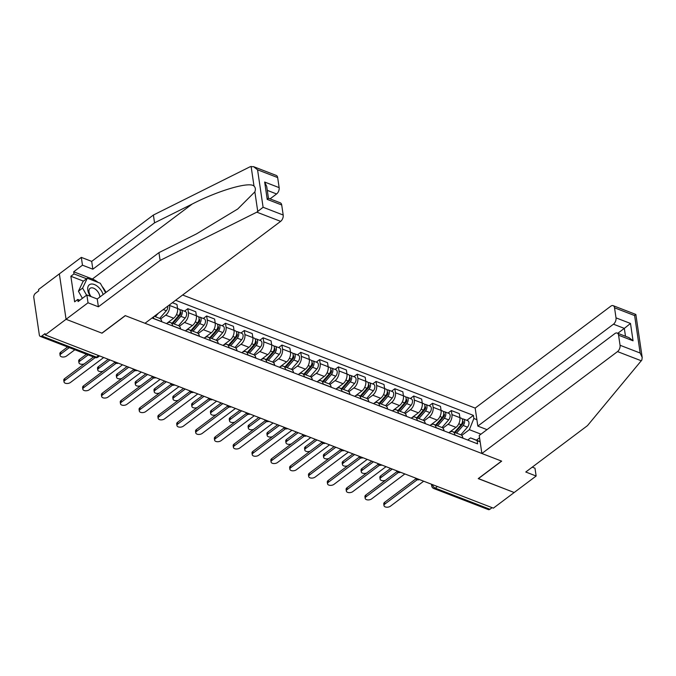 <?xml version="1.0" encoding="UTF-8"?>
<svg xmlns="http://www.w3.org/2000/svg" width="676" height="676" viewBox="0 0 676 676"><rect width="100%" height="100%" fill="white"/><g stroke="black" fill="none" stroke-linecap="round" stroke-linejoin="round"><path stroke-width="1.01" d="M253.551 166.651L276.264 175.43A4.825 2.865 111.1 0 1 277.659 177.568L257.564 169.803L253.551 166.651L250.12 166.752L153.393 215.036L91.691 261.384L81.314 257.379L38.549 289.505L38.743 290.832L35.498 293.266A3.219 1.91 -68.9 0 0 33.8 297.491L39.335 334.958A3.219 1.91 -68.9 0 0 40.264 336.386A3.219 1.91 -68.9 0 0 41.819 336.031L96.474 357.165A3.219 1.876 53.1 0 0 98.012 357.089L99.566 355.914M613.47 324.193A4.825 2.865 -68.9 0 0 616.013 317.864L630.497 323.458L624.328 328.384L613.47 324.193L477.831 426.091L475.169 408.084L182.638 294.998M83.435 281.123L70.862 276.264L74.639 301.817L77.774 299.46L78.086 301.572L86.874 294.973L88.024 302.789L66.062 319.283L59.361 273.873L66.062 319.283L45.25 334.924L493.37 508.149L514.183 492.517L478.329 478.54M281.706 204.98L267.223 199.378L264.662 182.038L266.716 186.466L268.448 198.245L280.312 202.834A4.825 2.865 111.1 0 1 281.706 204.98L283.193 215.036A4.825 2.865 111.1 0 1 280.641 221.365L145.002 323.272L125.221 315.616L101.899 333.141L66.062 319.283L102.017 333.183L125.339 315.667L501.55 461.1L478.228 478.616L514.183 492.517L536.144 476.022L534.986 468.206L532.24 467.141M45.25 334.924L45.055 333.598L41.819 336.031M492.077 507.651L489.931 509.265A3.219 1.91 111.1 0 1 488.385 509.62L433.722 488.486A3.219 1.91 -68.9 0 0 435.276 488.131L489.931 509.265M448.847 432.741L455.996 427.367A7.402 4.402 -68.9 0 0 459.9 417.667L461.378 418.241A4.022 2.391 -68.9 0 1 462.587 420.903A4.022 2.391 -68.9 0 1 461.091 424.672L454.466 432.327M454.948 434.981L462.916 438.056A7.402 4.402 -68.9 0 0 460.77 434.769L452.81 431.694A7.402 4.402 111.1 0 1 454.948 434.981L454.965 435.099M447.994 413.07L451.34 410.552L459.308 413.627L459.9 417.667L451.94 414.591A7.402 4.402 111.1 0 1 448.027 424.291L442.915 428.136M451.34 410.552L451.94 414.591M448.898 432.758L449.244 432.505A7.402 4.402 111.1 0 1 452.81 431.694M430.029 425.457L437.169 420.092A7.402 4.402 -68.9 0 0 441.082 410.391L440.482 406.352L432.522 403.276L433.113 407.315A7.402 4.402 111.1 0 1 429.209 417.016L424.097 420.861M444.107 430.908L444.09 430.781A7.402 4.402 -68.9 0 0 441.952 427.494L433.984 424.41A7.402 4.402 111.1 0 1 436.13 427.697L436.147 427.824M429.167 405.794L432.522 403.276M430.08 425.483L430.418 425.221A7.402 4.402 111.1 0 1 433.984 424.41M411.202 418.182L418.351 412.816A7.402 4.402 -68.9 0 0 422.255 403.116L421.663 399.077L413.695 396.001L414.295 400.04A7.402 4.402 111.1 0 1 410.383 409.74L405.27 413.577M425.288 423.632L425.272 423.506A7.402 4.402 -68.9 0 0 423.125 420.219L415.165 417.134A7.402 4.402 111.1 0 1 417.303 420.421L417.32 420.548M410.349 398.519L413.695 396.001M411.253 418.207L411.6 417.945A7.402 4.402 111.1 0 1 415.165 417.134M392.384 410.907L399.524 405.541A7.402 4.402 -68.9 0 0 403.437 395.84L402.837 391.801L394.877 388.725L395.468 392.756A7.402 4.402 111.1 0 1 391.565 402.465L386.452 406.301M406.462 416.348L406.445 416.23A7.402 4.402 -68.9 0 0 404.307 412.943L396.339 409.859A7.402 4.402 111.1 0 1 398.485 413.146L398.502 413.273M391.522 391.235L394.877 388.725M392.435 410.932L392.773 410.67A7.402 4.402 111.1 0 1 396.339 409.859M373.558 403.631L380.706 398.265A7.402 4.402 -68.9 0 0 384.61 388.565L384.019 384.526L376.05 381.441L376.65 385.481A7.402 4.402 111.1 0 1 372.738 395.19L367.626 399.026M387.644 409.073L387.627 408.946A7.402 4.402 -68.9 0 0 385.481 405.659L377.521 402.583A7.402 4.402 111.1 0 1 379.659 405.87L379.675 405.997M372.704 383.96L376.05 381.441M373.608 403.648L373.955 403.395A7.402 4.402 111.1 0 1 377.521 402.583M354.739 396.356L361.88 390.99A7.402 4.402 -68.9 0 0 365.792 381.289L365.192 377.25L357.232 374.166L357.824 378.205A7.402 4.402 111.1 0 1 353.92 387.914L348.808 391.75M368.817 401.798L368.8 401.671A7.402 4.402 -68.9 0 0 366.662 398.384L358.694 395.308A7.402 4.402 111.1 0 1 360.84 398.595L360.857 398.722M353.878 376.684L357.232 374.166M354.79 396.373L355.128 396.119A7.402 4.402 111.1 0 1 358.694 395.308M335.913 389.08L343.062 383.714A7.402 4.402 -68.9 0 0 346.965 374.005L346.374 369.975L338.406 366.891L339.006 370.93A7.402 4.402 111.1 0 1 335.093 380.639L329.981 384.475M349.999 394.522L349.982 394.395A7.402 4.402 -68.9 0 0 347.836 391.108L339.876 388.032A7.402 4.402 111.1 0 1 342.014 391.32L342.031 391.446M335.059 369.409L338.406 366.891M335.964 389.097L336.31 388.844A7.402 4.402 111.1 0 1 339.876 388.032M317.095 381.805L324.235 376.439A7.402 4.402 -68.9 0 0 328.147 366.73L327.547 362.691L319.587 359.615L320.179 363.654A7.402 4.402 111.1 0 1 316.275 373.355L311.163 377.2M331.172 387.247L331.155 387.12A7.402 4.402 -68.9 0 0 329.018 383.833L321.049 380.757A7.402 4.402 111.1 0 1 323.196 384.044L323.212 384.171M316.233 362.133L319.587 359.615M317.145 381.822L317.483 381.568A7.402 4.402 111.1 0 1 321.049 380.757M298.268 374.529L305.417 369.164A7.402 4.402 -68.9 0 0 309.321 359.455L308.729 355.415L300.761 352.34L301.361 356.379A7.402 4.402 111.1 0 1 297.448 366.079L292.336 369.924M312.354 379.971L312.337 379.844A7.402 4.402 -68.9 0 0 310.191 376.557L302.231 373.482A7.402 4.402 111.1 0 1 304.369 376.769L304.386 376.895M297.415 354.858L300.761 352.34M298.319 374.546L298.665 374.293A7.402 4.402 111.1 0 1 302.231 373.482M279.45 367.254L286.59 361.888A7.402 4.402 -68.9 0 0 290.503 352.179L289.903 348.14L281.943 345.064L282.534 349.103A7.402 4.402 111.1 0 1 278.63 358.804L273.518 362.649M293.528 372.696L293.511 372.569A7.402 4.402 -68.9 0 0 291.373 369.282L283.405 366.206A7.402 4.402 111.1 0 1 285.551 369.493L285.568 369.62M278.588 347.582L281.943 345.064M279.501 367.271L279.839 367.017A7.402 4.402 111.1 0 1 283.405 366.206M260.623 359.97L267.772 354.604A7.402 4.402 -68.9 0 0 271.676 344.904L271.084 340.865L263.116 337.789L263.716 341.828A7.402 4.402 111.1 0 1 259.804 351.528L254.691 355.373M274.709 365.42L274.693 365.293A7.402 4.402 -68.9 0 0 272.546 362.006L264.586 358.922A7.402 4.402 111.1 0 1 266.724 362.218L266.741 362.336M259.77 340.307L263.116 337.789M260.674 359.995L261.02 359.742A7.402 4.402 111.1 0 1 264.586 358.922M241.805 352.695L248.945 347.329A7.402 4.402 -68.9 0 0 252.858 337.628L252.258 333.589L244.298 330.513L244.889 334.552A7.402 4.402 111.1 0 1 240.986 344.253L235.873 348.098M255.883 358.145L255.866 358.018A7.402 4.402 -68.9 0 0 253.728 354.731L245.76 351.647A7.402 4.402 111.1 0 1 247.906 354.934L247.923 355.061M240.943 333.031L244.298 330.513M241.856 352.72L242.194 352.458A7.402 4.402 111.1 0 1 245.76 351.647M222.979 345.419L230.127 340.053A7.402 4.402 -68.9 0 0 234.031 330.353L233.44 326.314L225.471 323.238L226.071 327.277A7.402 4.402 111.1 0 1 222.159 336.978L217.047 340.814M237.065 350.869L237.048 350.743A7.402 4.402 -68.9 0 0 234.902 347.456L226.942 344.371A7.402 4.402 111.1 0 1 229.08 347.658L229.096 347.785M222.125 325.756L225.471 323.238M223.029 345.444L223.376 345.183A7.402 4.402 111.1 0 1 226.942 344.371M204.16 338.144L211.301 332.778A7.402 4.402 -68.9 0 0 215.213 323.077L214.613 319.038L206.653 315.962L207.245 319.993A7.402 4.402 111.1 0 1 203.341 329.702L198.229 333.538M218.238 343.585L218.221 343.467A7.402 4.402 -68.9 0 0 216.083 340.172L208.115 337.096A7.402 4.402 111.1 0 1 210.261 340.383L210.278 340.51M203.299 318.472L206.653 315.962M204.211 338.169L204.549 337.907A7.402 4.402 111.1 0 1 208.115 337.096M185.334 330.868L192.474 325.502A7.402 4.402 -68.9 0 0 196.386 315.802L195.795 311.763L187.827 308.678L188.427 312.718A7.402 4.402 111.1 0 1 184.514 322.427L179.402 326.263M199.42 336.31L199.403 336.183A7.402 4.402 -68.9 0 0 197.257 332.896L189.297 329.82A7.402 4.402 111.1 0 1 191.435 333.107L191.452 333.234M184.48 311.197L187.827 308.678M185.385 330.885L185.731 330.632A7.402 4.402 111.1 0 1 189.297 329.82M166.516 323.593L173.656 318.227A7.402 4.402 -68.9 0 0 177.568 308.526L176.968 304.487L172.372 302.704M180.593 329.035L180.576 328.908A7.402 4.402 -68.9 0 0 178.439 325.621L170.47 322.545A7.402 4.402 111.1 0 1 172.617 325.832L172.633 325.959M169.515 304.851L169.6 305.442A7.402 4.402 111.1 0 1 165.696 315.151L160.584 318.988M166.566 323.61L166.904 323.356A7.402 4.402 111.1 0 1 170.47 322.545M161.775 321.759L161.758 321.632A7.402 4.402 -68.9 0 0 159.612 318.345L154.297 316.292M153.351 317.002A7.402 4.402 111.1 0 1 153.79 318.557L153.807 318.683M476.436 440.16L479.563 437.811M480.974 434.169L469.364 429.683L461.742 435.412M467.724 440.034L470.572 437.896L480.121 441.58M480.171 441.91L470.572 437.896M152.024 317.99L477.611 443.853L477.155 440.744M469.364 429.683L473.868 418.503L473.411 415.394L175.616 300.271M473.868 418.503L476.884 419.669M466.812 420.345L473.411 415.394M417.244 479.723L384.889 504.034A3.701 2.053 171.6 0 0 384.002 505.648L383.748 503.924A3.701 2.053 -8.4 0 1 384.636 502.31L415.833 478.87M384.002 505.648A3.701 2.053 171.6 0 0 386.52 507.186A3.701 2.053 171.6 0 0 390.441 506.18L423.675 481.211M455.159 432.598L462.536 424.072A1.927 1.149 -68.9 0 0 463.254 422.263A1.927 1.149 -68.9 0 0 462.68 420.987A1.927 1.149 -68.9 0 0 462.587 420.962M456.511 433.122L463.144 425.466A4.022 2.391 -68.9 0 0 464.64 421.697A4.022 2.391 -68.9 0 0 463.432 419.035A4.022 2.391 -68.9 0 0 462.249 419.061M460.855 434.803L467.488 427.147A4.022 2.391 -68.9 0 0 468.983 423.37A4.022 2.391 -68.9 0 0 467.775 420.717L463.432 419.035M456.232 430.282L458.894 428.288M392.274 469.068L380.977 477.552A3.701 2.053 171.6 0 0 380.098 479.166A3.701 2.053 171.6 0 0 385.43 480.298M380.098 479.166L379.844 477.45A3.701 2.053 -8.4 0 1 380.723 475.836L390.593 468.417M398.426 472.448L366.071 496.759A3.701 2.053 171.6 0 0 365.184 498.373L364.93 496.649A3.701 2.053 -8.4 0 1 365.817 495.035L397.015 471.594M365.184 498.373A3.701 2.053 171.6 0 0 367.702 499.91A3.701 2.053 171.6 0 0 371.614 498.905L404.856 473.935M379.599 465.173L347.244 489.483A3.701 2.053 171.6 0 0 346.357 491.097L346.104 489.373A3.701 2.053 -8.4 0 1 346.991 487.759L378.188 464.319M346.357 491.097A3.701 2.053 171.6 0 0 348.875 492.635A3.701 2.053 171.6 0 0 352.796 491.629L386.03 466.66M481.878 453.495L617.509 351.596A4.825 2.865 -68.9 0 0 620.061 345.267L618.574 335.203A4.825 2.865 -68.9 0 0 617.18 333.057A4.825 2.865 -68.9 0 0 614.856 333.589L479.216 435.488L481.878 453.495L501.668 461.142L478.346 478.667M620.061 345.267L640.155 353.033L642.2 357.46L641.854 360.038L587.461 425.652L525.767 472.009L536.144 476.022M616.013 317.864L614.535 307.8A4.825 2.865 -68.9 0 0 613.132 305.653A4.825 2.865 -68.9 0 0 610.808 306.186L475.169 408.084M487.007 429.64L477.831 426.091M625.486 336.268L624.328 328.384L617.788 333.293M617.18 333.057L629.043 337.645L633.057 340.805L618.574 335.203M642.2 357.46L635.846 314.441L613.132 305.653M635.178 314.864L634.62 315.565L614.535 307.8M280.641 221.365L256.821 212.163L263.099 207.27L283.193 215.036M86.874 294.973L97.243 298.986L158.944 252.63L196.522 233.871L237.741 208.994L254.86 191.857C255.756 189.432 255.477 187.506 254.007 186.086C249.545 181.396 218.762 190.345 192.128 204.084L154.55 222.843L92.849 269.2L82.472 265.186L73.684 271.786L92.392 279.019A18.1 10.537 -126.9 0 1 98.028 282.374M158.944 252.63L160.102 260.446L98.4 306.794L88.024 302.789M256.821 212.163L160.102 260.446M97.243 298.986L98.4 306.794M277.659 177.568L279.146 187.632A4.825 2.865 111.1 0 1 276.594 193.961L267.29 190.362M270.062 198.871L276.594 193.961M70.862 276.264L73.997 273.907L73.684 271.786M81.314 257.379L82.472 265.186M91.691 261.384L92.849 269.2M153.393 215.036L154.55 222.843M102.076 286.396A18.1 10.537 -126.9 0 1 105.988 292.421M77.774 299.46L79.844 300.254M86.579 278.765L73.997 273.907M267.223 199.378C268.854 197.975 268.82 197.907 267.121 199.166M103.124 294.575A10.453 6.084 53.1 0 0 93.668 284.283A10.453 6.084 53.1 0 0 87.796 290.097A10.453 6.084 53.1 0 0 90.466 296.367M99.837 297.043A7.157 4.166 53.1 0 0 99.769 296.13A7.157 4.166 53.1 0 0 95.738 289.48A7.157 4.166 53.1 0 0 90.094 288.331A7.157 4.166 53.1 0 0 89.029 291.981A7.157 4.166 53.1 0 0 91.108 296.612M82.404 298.336L78.424 291.229L83.106 281.368L87.297 278.225L100.318 283.261L105.608 292.708M86.587 295.192L82.607 288.086L87.297 278.225M78.424 291.229L82.607 288.086M436.341 425.322L443.718 416.796A1.927 1.149 -68.9 0 0 444.436 414.988A1.927 1.149 -68.9 0 0 443.853 413.712A1.927 1.149 -68.9 0 0 443.76 413.678M437.693 425.846L444.318 418.19A4.022 2.391 -68.9 0 0 445.814 414.422A4.022 2.391 -68.9 0 0 444.614 411.76A4.022 2.391 -68.9 0 0 443.422 411.785M442.036 427.528L448.661 419.864A4.022 2.391 -68.9 0 0 450.157 416.095A4.022 2.391 -68.9 0 0 448.957 413.442L444.614 411.76M437.414 423.007L440.068 421.013M373.448 461.792L362.159 470.276A3.701 2.053 171.6 0 0 361.271 471.89A3.701 2.053 171.6 0 0 366.612 473.023M435.64 425.052L442.265 417.396A4.022 2.391 -68.9 0 0 443.76 413.627A4.022 2.391 -68.9 0 0 442.56 410.966L441.082 410.4M361.271 471.89L361.018 470.166A3.701 2.053 -8.4 0 1 361.905 468.561L371.766 461.142M417.514 418.047L424.891 409.521A1.927 1.149 -68.9 0 0 425.61 407.712A1.927 1.149 -68.9 0 0 425.035 406.437A1.927 1.149 -68.9 0 0 424.942 406.403M418.866 418.571L425.5 410.915A4.022 2.391 -68.9 0 0 426.995 407.146A4.022 2.391 -68.9 0 0 425.787 404.485A4.022 2.391 -68.9 0 0 424.604 404.51M423.21 420.252L429.843 412.588A4.022 2.391 -68.9 0 0 431.339 408.819A4.022 2.391 -68.9 0 0 430.13 406.166L425.787 404.485M418.588 415.732L421.249 413.737M354.63 454.517L343.332 463.001A3.701 2.053 171.6 0 0 342.453 464.615A3.701 2.053 171.6 0 0 347.785 465.747M416.822 417.776L423.446 410.121A4.022 2.391 -68.9 0 0 424.942 406.352A4.022 2.391 -68.9 0 0 423.734 403.69L414.295 400.04M342.453 464.615L342.2 462.891A3.701 2.053 -8.4 0 1 343.078 461.277L352.948 453.866M360.781 457.897L328.426 482.208A3.701 2.053 171.6 0 0 327.539 483.822L327.285 482.098A3.701 2.053 -8.4 0 1 328.173 480.484L359.37 457.044M327.539 483.822A3.701 2.053 171.6 0 0 330.057 485.36A3.701 2.053 171.6 0 0 333.969 484.354L367.212 459.384M341.955 450.622L309.6 474.932A3.701 2.053 171.6 0 0 308.712 476.538L308.459 474.822A3.701 2.053 -8.4 0 1 309.346 473.208L340.543 449.768M308.712 476.538A3.701 2.053 171.6 0 0 311.23 478.084A3.701 2.053 171.6 0 0 315.151 477.07L348.385 452.109M323.136 443.346L290.781 467.648A3.701 2.053 171.6 0 0 289.894 469.262L289.641 467.547A3.701 2.053 -8.4 0 1 290.528 465.933L321.725 442.493M289.894 469.262A3.701 2.053 171.6 0 0 292.412 470.809A3.701 2.053 171.6 0 0 296.325 469.795L329.567 444.825M398.696 410.771L406.073 402.245A1.927 1.149 -68.9 0 0 406.791 400.437A1.927 1.149 -68.9 0 0 406.208 399.161A1.927 1.149 -68.9 0 0 406.115 399.127M400.048 411.295L406.673 403.631A4.022 2.391 -68.9 0 0 408.169 399.862A4.022 2.391 -68.9 0 0 406.969 397.209A4.022 2.391 -68.9 0 0 405.777 397.235M404.392 412.977L411.016 405.313A4.022 2.391 -68.9 0 0 412.512 401.544A4.022 2.391 -68.9 0 0 411.312 398.891L406.969 397.209M399.769 408.456L402.423 406.462M335.803 447.242L324.514 455.725A3.701 2.053 171.6 0 0 323.627 457.339A3.701 2.053 171.6 0 0 328.967 458.472M397.995 410.501L404.62 402.845A4.022 2.391 -68.9 0 0 406.115 399.077A4.022 2.391 -68.9 0 0 404.916 396.415L395.468 392.756M323.627 457.339L323.373 455.616A3.701 2.053 -8.4 0 1 324.26 454.002L334.121 446.591M379.87 403.496L387.247 394.97A1.927 1.149 -68.9 0 0 387.965 393.162A1.927 1.149 -68.9 0 0 387.39 391.886A1.927 1.149 -68.9 0 0 387.297 391.852M381.222 404.02L387.855 396.356A4.022 2.391 -68.9 0 0 389.351 392.587A4.022 2.391 -68.9 0 0 388.142 389.934A4.022 2.391 -68.9 0 0 386.951 389.959M385.565 405.701L392.198 398.037A4.022 2.391 -68.9 0 0 393.694 394.269A4.022 2.391 -68.9 0 0 392.486 391.607L388.142 389.934M380.943 401.181L383.605 399.186M316.985 439.966L305.687 448.45A3.701 2.053 171.6 0 0 304.808 450.064A3.701 2.053 171.6 0 0 310.14 451.196M379.177 403.226L385.802 395.57A4.022 2.391 -68.9 0 0 387.297 391.793A4.022 2.391 -68.9 0 0 386.089 389.139L376.65 385.481M304.808 450.064L304.555 448.34A3.701 2.053 -8.4 0 1 305.434 446.726L315.303 439.315M361.052 396.22L368.428 387.694A1.927 1.149 -68.9 0 0 369.147 385.878A1.927 1.149 -68.9 0 0 368.564 384.602A1.927 1.149 -68.9 0 0 368.471 384.576M362.404 396.744L369.028 389.08A4.022 2.391 -68.9 0 0 370.524 385.312A4.022 2.391 -68.9 0 0 369.324 382.658A4.022 2.391 -68.9 0 0 368.133 382.675M366.747 398.417L373.372 390.762A4.022 2.391 -68.9 0 0 374.867 386.993A4.022 2.391 -68.9 0 0 373.667 384.331L369.324 382.658M362.125 393.905L364.778 391.903M298.158 432.691L286.869 441.175A3.701 2.053 171.6 0 0 285.982 442.788A3.701 2.053 171.6 0 0 291.322 443.912M360.35 395.95L366.975 388.286A4.022 2.391 -68.9 0 0 368.471 384.517A4.022 2.391 -68.9 0 0 367.271 381.864L357.824 378.205M285.982 442.788L285.728 441.065A3.701 2.053 -8.4 0 1 286.616 439.451L296.477 432.04M304.31 436.071L271.955 460.373A3.701 2.053 171.6 0 0 271.068 461.987L270.814 460.272A3.701 2.053 -8.4 0 1 271.701 458.658L302.899 435.217M271.068 461.987A3.701 2.053 171.6 0 0 273.586 463.533A3.701 2.053 171.6 0 0 277.506 462.519L310.74 437.549M342.225 388.945L349.602 380.411A1.927 1.149 -68.9 0 0 350.32 378.602A1.927 1.149 -68.9 0 0 349.745 377.326A1.927 1.149 -68.9 0 0 349.653 377.301M343.577 389.46L350.21 381.805A4.022 2.391 -68.9 0 0 351.706 378.036A4.022 2.391 -68.9 0 0 350.498 375.383A4.022 2.391 -68.9 0 0 349.306 375.4M347.92 391.142L354.554 383.486A4.022 2.391 -68.9 0 0 356.049 379.718A4.022 2.391 -68.9 0 0 354.841 377.056L350.498 375.383M343.298 386.63L345.96 384.627M279.34 425.415L268.042 433.899A3.701 2.053 171.6 0 0 267.164 435.513A3.701 2.053 171.6 0 0 272.496 436.637M341.532 388.675L348.157 381.01A4.022 2.391 -68.9 0 0 349.653 377.242A4.022 2.391 -68.9 0 0 348.444 374.589L339.006 370.93M267.164 435.513L266.91 433.789A3.701 2.053 -8.4 0 1 267.789 432.175L277.659 424.765M285.492 428.795L253.137 453.097A3.701 2.053 171.6 0 0 252.249 454.711L251.996 452.988A3.701 2.053 -8.4 0 1 252.883 451.382L284.081 427.933M252.249 454.711A3.701 2.053 171.6 0 0 254.767 456.249A3.701 2.053 171.6 0 0 258.68 455.244L291.922 430.274M323.407 381.661L330.784 373.135A1.927 1.149 -68.9 0 0 331.502 371.327A1.927 1.149 -68.9 0 0 330.919 370.051A1.927 1.149 -68.9 0 0 330.826 370.025M324.759 382.185L331.384 374.529A4.022 2.391 -68.9 0 0 332.879 370.761A4.022 2.391 -68.9 0 0 331.679 368.099A4.022 2.391 -68.9 0 0 330.488 368.124M329.102 383.867L335.727 376.211A4.022 2.391 -68.9 0 0 337.223 372.442A4.022 2.391 -68.9 0 0 336.023 369.78L331.679 368.099M324.48 379.354L327.133 377.352M260.514 418.14L249.224 426.624A3.701 2.053 171.6 0 0 248.337 428.238A3.701 2.053 171.6 0 0 253.677 429.361M322.705 381.399L329.33 373.735A4.022 2.391 -68.9 0 0 330.826 369.966A4.022 2.391 -68.9 0 0 329.626 367.313L320.179 363.654M248.337 428.238L248.084 426.514A3.701 2.053 -8.4 0 1 248.971 424.9L258.832 417.489M266.665 421.511L234.31 445.822A3.701 2.053 171.6 0 0 233.423 447.436L233.169 445.712A3.701 2.053 -8.4 0 1 234.057 444.098L265.254 420.658M233.423 447.436A3.701 2.053 171.6 0 0 235.941 448.974A3.701 2.053 171.6 0 0 239.862 447.968L273.096 422.999M304.58 374.386L311.957 365.86A1.927 1.149 -68.9 0 0 312.675 364.051A1.927 1.149 -68.9 0 0 312.101 362.775A1.927 1.149 -68.9 0 0 312.008 362.75M305.932 374.91L312.565 367.254A4.022 2.391 -68.9 0 0 314.061 363.485A4.022 2.391 -68.9 0 0 312.853 360.823A4.022 2.391 -68.9 0 0 311.661 360.849M310.276 376.591L316.909 368.935A4.022 2.391 -68.9 0 0 318.404 365.167A4.022 2.391 -68.9 0 0 317.196 362.505L312.853 360.823M305.653 372.079L308.315 370.076M241.695 410.856L230.398 419.348A3.701 2.053 171.6 0 0 229.519 420.954A3.701 2.053 171.6 0 0 234.851 422.086M303.887 374.115L310.512 366.46A4.022 2.391 -68.9 0 0 312.008 362.691A4.022 2.391 -68.9 0 0 310.799 360.038L301.361 356.379M229.519 420.954L229.265 419.238A3.701 2.053 -8.4 0 1 230.144 417.624L240.014 410.214M247.847 414.236L215.492 438.547A3.701 2.053 171.6 0 0 214.605 440.16L214.351 438.437A3.701 2.053 -8.4 0 1 215.238 436.823L246.436 413.382M214.605 440.16A3.701 2.053 171.6 0 0 217.123 441.698A3.701 2.053 171.6 0 0 221.035 440.693L254.277 415.723M285.762 367.11L293.139 358.584A1.927 1.149 -68.9 0 0 293.857 356.776A1.927 1.149 -68.9 0 0 293.274 355.5A1.927 1.149 -68.9 0 0 293.181 355.475M287.114 367.634L293.739 359.978A4.022 2.391 -68.9 0 0 295.235 356.21A4.022 2.391 -68.9 0 0 294.035 353.548A4.022 2.391 -68.9 0 0 292.843 353.573M291.457 369.316L298.082 361.66A4.022 2.391 -68.9 0 0 299.578 357.883A4.022 2.391 -68.9 0 0 298.378 355.23L294.035 353.548M286.835 364.795L289.489 362.801M222.869 403.58L211.58 412.064A3.701 2.053 171.6 0 0 210.692 413.678A3.701 2.053 171.6 0 0 216.033 414.81M285.061 366.84L291.686 359.184A4.022 2.391 -68.9 0 0 293.181 355.415A4.022 2.391 -68.9 0 0 291.981 352.754L282.534 349.103M210.692 413.678L210.439 411.963A3.701 2.053 -8.4 0 1 211.326 410.349L221.187 402.938M229.02 406.96L196.665 431.271A3.701 2.053 171.6 0 0 195.778 432.885L195.525 431.161A3.701 2.053 -8.4 0 1 196.412 429.547L227.609 406.107M195.778 432.885A3.701 2.053 171.6 0 0 198.296 434.423A3.701 2.053 171.6 0 0 202.217 433.417L235.451 408.448M266.935 359.835L274.312 351.309A1.927 1.149 -68.9 0 0 275.031 349.5A1.927 1.149 -68.9 0 0 274.456 348.225A1.927 1.149 -68.9 0 0 274.363 348.199M268.287 360.359L274.921 352.703A4.022 2.391 -68.9 0 0 276.416 348.934A4.022 2.391 -68.9 0 0 275.208 346.273A4.022 2.391 -68.9 0 0 274.017 346.298M272.631 362.04L279.264 354.376A4.022 2.391 -68.9 0 0 280.76 350.607A4.022 2.391 -68.9 0 0 279.551 347.954L275.208 346.273M268.009 357.519L270.67 355.525M204.051 396.305L192.753 404.789A3.701 2.053 171.6 0 0 191.874 406.403A3.701 2.053 171.6 0 0 197.206 407.535M266.243 359.564L272.867 351.909A4.022 2.391 -68.9 0 0 274.363 348.14A4.022 2.391 -68.9 0 0 273.155 345.478L271.676 344.912M191.874 406.403L191.621 404.687A3.701 2.053 -8.4 0 1 192.499 403.073L202.369 395.654M210.202 399.685L177.847 423.996A3.701 2.053 171.6 0 0 176.96 425.61L176.706 423.886A3.701 2.053 -8.4 0 1 177.594 422.272L208.791 398.832M176.96 425.61A3.701 2.053 171.6 0 0 179.478 427.147A3.701 2.053 171.6 0 0 183.39 426.142L216.633 401.172M248.117 352.559L255.494 344.033A1.927 1.149 -68.9 0 0 256.212 342.225A1.927 1.149 -68.9 0 0 255.629 340.949A1.927 1.149 -68.9 0 0 255.536 340.915M249.469 353.083L256.094 345.428A4.022 2.391 -68.9 0 0 257.59 341.659A4.022 2.391 -68.9 0 0 256.39 338.997A4.022 2.391 -68.9 0 0 255.198 339.022M253.813 354.765L260.437 347.101A4.022 2.391 -68.9 0 0 261.933 343.332A4.022 2.391 -68.9 0 0 260.733 340.679L256.39 338.997M249.182 350.244L251.844 348.25M185.224 389.03L173.935 397.513A3.701 2.053 171.6 0 0 173.048 399.127A3.701 2.053 171.6 0 0 178.388 400.26M247.416 352.289L254.041 344.633A4.022 2.391 -68.9 0 0 255.536 340.865A4.022 2.391 -68.9 0 0 254.337 338.203L244.889 334.552M173.048 399.127L172.794 397.404A3.701 2.053 -8.4 0 1 173.681 395.798L183.542 388.379M191.376 392.41L159.021 416.72A3.701 2.053 171.6 0 0 158.133 418.334L157.88 416.61A3.701 2.053 -8.4 0 1 158.767 414.996L189.964 391.556M158.133 418.334A3.701 2.053 171.6 0 0 160.651 419.872A3.701 2.053 171.6 0 0 164.572 418.866L197.806 393.897M229.291 345.284L236.668 336.758A1.927 1.149 -68.9 0 0 237.386 334.95A1.927 1.149 -68.9 0 0 236.811 333.674A1.927 1.149 -68.9 0 0 236.718 333.64M230.643 345.808L237.276 338.152A4.022 2.391 -68.9 0 0 238.772 334.375A4.022 2.391 -68.9 0 0 237.563 331.722A4.022 2.391 -68.9 0 0 236.372 331.747M234.986 347.489L241.619 339.825A4.022 2.391 -68.9 0 0 243.115 336.056A4.022 2.391 -68.9 0 0 241.907 333.403L237.563 331.722M230.364 342.969L233.026 340.974M166.406 381.754L155.108 390.238A3.701 2.053 171.6 0 0 154.229 391.852A3.701 2.053 171.6 0 0 159.561 392.984M228.598 345.014L235.223 337.358A4.022 2.391 -68.9 0 0 236.718 333.589A4.022 2.391 -68.9 0 0 235.51 330.927L226.071 327.277M154.229 391.852L153.976 390.128A3.701 2.053 -8.4 0 1 154.855 388.514L164.724 381.103M172.557 385.134L140.202 409.445A3.701 2.053 171.6 0 0 139.315 411.059L139.062 409.335A3.701 2.053 -8.4 0 1 139.949 407.721L171.146 384.281M139.315 411.059A3.701 2.053 171.6 0 0 141.833 412.597A3.701 2.053 171.6 0 0 145.746 411.583L178.988 386.621M210.473 338.008L217.849 329.482A1.927 1.149 -68.9 0 0 218.568 327.674A1.927 1.149 -68.9 0 0 217.985 326.398A1.927 1.149 -68.9 0 0 217.892 326.364M211.825 338.532L218.449 330.868A4.022 2.391 -68.9 0 0 219.945 327.1A4.022 2.391 -68.9 0 0 218.745 324.446A4.022 2.391 -68.9 0 0 217.554 324.472M216.168 340.214L222.793 332.55A4.022 2.391 -68.9 0 0 224.288 328.781A4.022 2.391 -68.9 0 0 223.088 326.128L218.745 324.446M211.537 335.693L214.199 333.699M147.579 374.479L136.29 382.962A3.701 2.053 171.6 0 0 135.403 384.576A3.701 2.053 171.6 0 0 140.743 385.709M209.771 337.738L216.396 330.082A4.022 2.391 -68.9 0 0 217.892 326.314A4.022 2.391 -68.9 0 0 216.692 323.652L207.245 319.993M135.403 384.576L135.149 382.853A3.701 2.053 -8.4 0 1 136.037 381.239L145.898 373.828M153.731 377.859L121.376 402.161A3.701 2.053 171.6 0 0 120.489 403.775L120.235 402.059A3.701 2.053 -8.4 0 1 121.122 400.445L152.32 377.005M120.489 403.775A3.701 2.053 171.6 0 0 123.007 405.321A3.701 2.053 171.6 0 0 126.927 404.307L160.161 379.337M191.646 330.733L199.023 322.207A1.927 1.149 -68.9 0 0 199.741 320.399A1.927 1.149 -68.9 0 0 199.166 319.123A1.927 1.149 -68.9 0 0 199.074 319.089M192.998 331.257L199.631 323.593A4.022 2.391 -68.9 0 0 201.127 319.824A4.022 2.391 -68.9 0 0 199.919 317.171A4.022 2.391 -68.9 0 0 198.727 317.196M197.341 332.938L203.975 325.274A4.022 2.391 -68.9 0 0 205.47 321.506A4.022 2.391 -68.9 0 0 204.262 318.844L199.919 317.171M192.719 328.418L195.381 326.423M128.761 367.203L117.463 375.687A3.701 2.053 171.6 0 0 116.585 377.301A3.701 2.053 171.6 0 0 121.917 378.433M190.953 330.463L197.578 322.807A4.022 2.391 -68.9 0 0 199.074 319.03A4.022 2.391 -68.9 0 0 197.865 316.376L188.427 312.718M116.585 377.301L116.331 375.577A3.701 2.053 -8.4 0 1 117.21 373.963L127.08 366.553M134.913 370.583L102.558 394.885A3.701 2.053 171.6 0 0 101.67 396.499L101.417 394.784A3.701 2.053 -8.4 0 1 102.296 393.17L133.502 369.73M101.67 396.499A3.701 2.053 171.6 0 0 104.188 398.046A3.701 2.053 171.6 0 0 108.101 397.032L141.343 372.062M172.828 323.458L180.205 314.931A1.927 1.149 -68.9 0 0 180.923 313.115A1.927 1.149 -68.9 0 0 180.34 311.839A1.927 1.149 -68.9 0 0 180.247 311.813M174.18 323.981L180.805 316.317A4.022 2.391 -68.9 0 0 182.3 312.549A4.022 2.391 -68.9 0 0 181.1 309.895A4.022 2.391 -68.9 0 0 179.909 309.912M178.523 325.655L185.148 317.999A4.022 2.391 -68.9 0 0 186.644 314.23A4.022 2.391 -68.9 0 0 185.444 311.568L181.1 309.895M173.893 321.142L176.554 319.14M109.934 359.928L98.645 368.412A3.701 2.053 171.6 0 0 97.758 370.025A3.701 2.053 171.6 0 0 103.098 371.149M172.126 323.187L178.751 315.523A4.022 2.391 -68.9 0 0 180.247 311.754A4.022 2.391 -68.9 0 0 179.047 309.101L169.6 305.442M97.758 370.025L97.505 368.302A3.701 2.053 -8.4 0 1 98.392 366.688L108.253 359.277M116.086 363.308L83.731 387.61A3.701 2.053 171.6 0 0 82.844 389.224L82.59 387.509A3.701 2.053 -8.4 0 1 83.478 385.895L114.675 362.454M82.844 389.224A3.701 2.053 171.6 0 0 85.362 390.77A3.701 2.053 171.6 0 0 89.283 389.756L122.517 364.786M155.353 316.698L158.353 313.241M159.697 318.379L166.33 310.723A4.022 2.391 -68.9 0 0 167.792 306.152M88.133 354.892L79.819 361.136A3.701 2.053 171.6 0 0 78.94 362.75A3.701 2.053 171.6 0 0 84.272 363.874M78.94 362.75L78.686 361.026A3.701 2.053 -8.4 0 1 79.565 359.412L86.452 354.241M95.172 357.596L64.913 380.334A3.701 2.053 171.6 0 0 64.026 381.948L63.772 380.225A3.701 2.053 -8.4 0 1 64.651 378.611L93.482 356.953M64.026 381.948A3.701 2.053 171.6 0 0 66.544 383.486A3.701 2.053 171.6 0 0 70.456 382.481L103.698 357.511M69.307 347.616L61.001 353.861A3.701 2.053 171.6 0 0 60.113 355.475A3.701 2.053 171.6 0 0 62.631 357.012A3.701 2.053 171.6 0 0 66.552 356.007L74.859 349.762M60.113 355.475L59.86 353.751A3.701 2.053 -8.4 0 1 60.747 352.137L67.634 346.965M116.847 362.598A3.219 1.876 53.1 0 0 117.387 362.868A3.219 1.876 53.1 0 0 117.903 363.004M135.673 369.873A3.219 1.876 53.1 0 0 136.206 370.144A3.219 1.876 53.1 0 0 136.729 370.279M154.491 377.149A3.219 1.876 53.1 0 0 155.032 377.419A3.219 1.876 53.1 0 0 155.548 377.563M173.318 384.424A3.219 1.876 53.1 0 0 173.85 384.695A3.219 1.876 53.1 0 0 174.374 384.838M192.136 391.7A3.219 1.876 53.1 0 0 192.677 391.97A3.219 1.876 53.1 0 0 193.192 392.114M210.963 398.975A3.219 1.876 53.1 0 0 211.495 399.246A3.219 1.876 53.1 0 0 212.019 399.389M229.781 406.259A3.219 1.876 53.1 0 0 230.322 406.521A3.219 1.876 53.1 0 0 230.837 406.665M248.607 413.535A3.219 1.876 53.1 0 0 249.14 413.796A3.219 1.876 53.1 0 0 249.664 413.94M267.426 420.81A3.219 1.876 53.1 0 0 267.966 421.08A3.219 1.876 53.1 0 0 268.482 421.216M286.252 428.085A3.219 1.876 53.1 0 0 286.785 428.356A3.219 1.876 53.1 0 0 287.308 428.491M305.07 435.361A3.219 1.876 53.1 0 0 305.611 435.631A3.219 1.876 53.1 0 0 306.127 435.767M323.897 442.636A3.219 1.876 53.1 0 0 324.429 442.907A3.219 1.876 53.1 0 0 324.953 443.042M342.715 449.912A3.219 1.876 53.1 0 0 343.256 450.182A3.219 1.876 53.1 0 0 343.771 450.326M361.542 457.187A3.219 1.876 53.1 0 0 362.074 457.458A3.219 1.876 53.1 0 0 362.598 457.601M380.36 464.463A3.219 1.876 53.1 0 0 380.901 464.733A3.219 1.876 53.1 0 0 381.416 464.877M399.186 471.747A3.219 1.876 53.1 0 0 399.719 472.009A3.219 1.876 53.1 0 0 400.243 472.152M418.005 479.022A3.219 1.876 53.1 0 0 418.545 479.284A3.219 1.876 53.1 0 0 419.061 479.428M165.696 315.151L173.656 318.227M184.514 322.427L192.474 325.502M203.341 329.702L211.301 332.778M222.159 336.978L230.127 340.053M240.986 344.253L248.945 347.329M259.804 351.528L267.772 354.604M278.63 358.804L286.59 361.888M297.448 366.079L305.417 369.164M316.275 373.355L324.235 376.439M335.093 380.639L343.062 383.714M353.92 387.914L361.88 390.99M372.738 395.19L380.706 398.265M391.565 402.465L399.524 405.541M410.383 409.74L418.351 412.816M429.209 417.016L437.169 420.092M448.027 424.291L455.996 427.367M172.617 325.832L180.576 328.908M191.435 333.107L199.403 336.183M210.261 340.383L218.221 343.467M229.08 347.658L237.048 350.743M247.906 354.934L255.866 358.018M266.724 362.218L274.693 365.293M285.551 369.493L293.511 372.569M304.369 376.769L312.337 379.844M323.196 384.044L331.155 387.12M342.014 391.32L349.982 394.395M360.84 398.595L368.8 401.671M379.659 405.87L387.627 408.946M398.485 413.146L406.445 416.23M417.303 420.421L425.272 423.506M436.13 427.697L444.09 430.781M153.79 318.557L161.758 321.632M263.716 341.828L271.676 344.904M433.113 407.315L441.082 410.391M432.479 484.616A3.219 1.876 53.1 0 0 435.276 488.131L437.423 486.526M98.62 355.551L96.474 357.165A3.219 1.91 -68.9 0 1 94.919 357.511A3.219 3.219 0 0 0 98.012 357.089M433.722 488.486A3.219 3.219 0 0 1 431.702 485.959A3.219 1.783 -8.4 0 1 432.42 484.591M384.889 504.034L384.636 502.31M462.528 421.503L463.229 421.773M463.144 425.466L467.488 427.147M458.801 423.784L461.091 424.672M380.723 475.836L380.977 477.552M366.071 496.759L365.817 495.035M347.244 489.483L346.991 487.759M640.155 353.033L634.62 315.565M630.497 323.458L633.057 340.805M641.33 360.798L617.509 351.596M257.767 211.563L254.86 191.857M254.007 186.086L251.1 166.381M257.564 169.803L263.099 207.27M264.662 182.038L279.146 187.632M92.392 279.019L192.128 204.084M443.701 414.227L444.402 414.498M444.318 418.19L448.661 419.864M439.975 416.509L442.265 417.396M361.905 468.561L362.159 470.276M424.883 406.944L425.584 407.214M425.5 410.915L429.843 412.588M421.156 409.233L423.446 410.121M343.078 461.277L343.332 463.001M328.426 482.208L328.173 480.484M309.6 474.932L309.346 473.208M290.781 467.648L290.528 465.933M406.056 399.668L406.758 399.938M406.673 403.631L411.016 405.313M402.33 401.958L404.62 402.845M324.26 454.002L324.514 455.725M387.238 392.393L387.94 392.663M387.855 396.356L392.198 398.037M383.512 394.683L385.802 395.57M305.434 446.726L305.687 448.45M368.412 385.117L369.113 385.388M369.028 389.08L373.372 390.762M364.685 387.407L366.975 388.286M286.616 439.451L286.869 441.175M271.955 460.373L271.701 458.658M349.593 377.842L350.286 378.112M350.21 381.805L354.554 383.486M345.867 380.123L348.157 381.01M267.789 432.175L268.042 433.899M253.137 453.097L252.883 451.382M330.767 370.566L331.468 370.837M331.384 374.529L335.727 376.211M327.04 372.848L329.33 373.735M248.971 424.9L249.224 426.624M234.31 445.822L234.057 444.098M311.949 363.291L312.642 363.561M312.565 367.254L316.909 368.935M308.222 365.572L310.512 366.46M230.144 417.624L230.398 419.348M215.492 438.547L215.238 436.823M293.122 356.015L293.823 356.286M293.739 359.978L298.082 361.66M289.396 358.297L291.686 359.184M211.326 410.349L211.58 412.064M196.665 431.271L196.412 429.547M274.304 348.74L274.997 349.01M274.921 352.703L279.264 354.376M270.577 351.021L272.867 351.909M192.499 403.073L192.753 404.789M177.847 423.996L177.594 422.272M255.477 341.464L256.179 341.726M256.094 345.428L260.437 347.101M251.751 343.746L254.041 344.633M173.681 395.798L173.935 397.513M159.021 416.72L158.767 414.996M236.659 334.181L237.352 334.451M237.276 338.152L241.619 339.825M232.924 336.471L235.223 337.358M154.855 388.514L155.108 390.238M140.202 409.445L139.949 407.721M217.833 326.905L218.534 327.176M218.449 330.868L222.793 332.55M214.106 329.195L216.396 330.082M136.037 381.239L136.29 382.962M121.376 402.161L121.122 400.445M199.014 319.63L199.707 319.9M199.631 323.593L203.975 325.274M195.279 321.92L197.578 322.807M117.21 373.963L117.463 375.687M102.558 394.885L102.296 393.17M180.188 312.354L180.889 312.625M180.805 316.317L185.148 317.999M176.461 314.636L178.751 315.523M98.392 366.688L98.645 368.412M83.731 387.61L83.478 385.895M163.271 309.54L166.33 310.723M79.565 359.412L79.819 361.136M64.913 380.334L64.651 378.611M60.747 352.137L61.001 353.861M415.208 477.94A3.219 3.219 0 0 0 419.458 479.58M396.389 470.665A3.219 3.219 0 0 0 400.64 472.304M377.563 463.381A3.219 3.219 0 0 0 381.813 465.029M358.745 456.106A3.219 3.219 0 0 0 362.995 457.753M339.918 448.83A3.219 3.219 0 0 0 344.168 450.478M321.1 441.555A3.219 3.219 0 0 0 325.35 443.202M302.273 434.279A3.219 3.219 0 0 0 306.524 435.919M283.455 427.004A3.219 3.219 0 0 0 287.706 428.643M264.629 419.728A3.219 3.219 0 0 0 268.879 421.368M245.81 412.453A3.219 3.219 0 0 0 250.061 414.092M226.984 405.178A3.219 3.219 0 0 0 231.234 406.817M208.166 397.902A3.219 3.219 0 0 0 212.416 399.541M189.339 390.618A3.219 3.219 0 0 0 193.589 392.266M170.521 383.343A3.219 3.219 0 0 0 174.771 384.99M151.694 376.067A3.219 3.219 0 0 0 155.945 377.715M132.876 368.792A3.219 3.219 0 0 0 137.127 370.431M114.05 361.516A3.219 3.219 0 0 0 118.3 363.156M94.919 357.511L40.264 336.386M431.702 485.959L431.449 484.21"/></g></svg>
